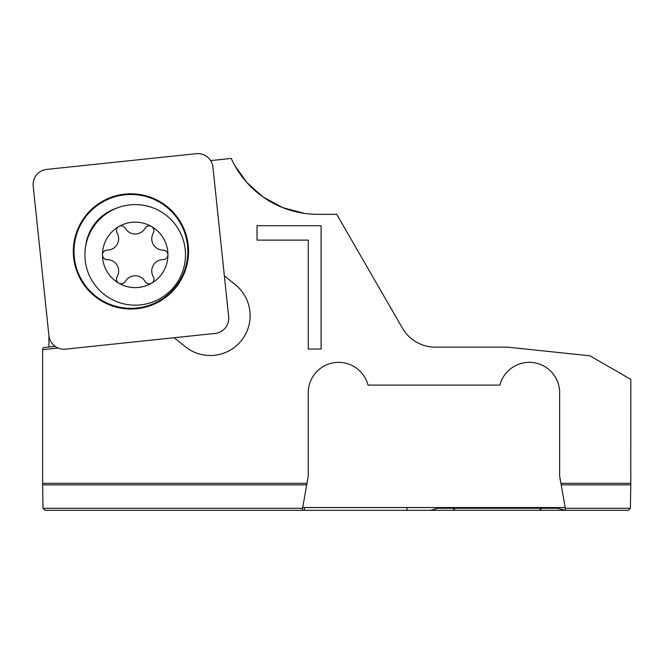 <?xml version="1.0" encoding="UTF-8"?>
<svg xmlns="http://www.w3.org/2000/svg" width="664" height="664" viewBox="0 0 664 664"><rect width="100%" height="100%" fill="white"/><g stroke="black" fill="none" stroke-linecap="round" stroke-linejoin="round"><path stroke-width="1" d="M74.318 257.366A56.921 56.921 0 0 0 136.875 308.021A56.921 56.921 0 0 0 187.538 245.464A56.921 56.921 0 0 0 124.981 194.801A56.921 56.921 0 0 0 74.318 257.366M188.236 245.389A57.619 57.619 0 0 1 136.95 308.718A57.619 57.619 0 0 1 73.629 257.433A57.619 57.619 0 0 1 124.907 194.112A57.619 57.619 0 0 1 188.236 245.389M215.144 333.419A15.181 15.181 0 0 0 228.657 316.736L212.936 167.195A15.181 15.181 0 0 0 196.253 153.683L46.712 169.403A15.181 15.181 0 0 0 33.2 186.086L48.92 335.635A15.181 15.181 0 0 0 65.603 349.139L215.144 333.419M149.201 283.852A4.748 4.748 0 0 1 145.084 281.47A11.388 11.388 0 0 0 125.33 281.47A4.748 4.748 0 0 1 118.839 283.221A32.727 32.727 0 0 0 151.566 283.221A4.748 4.748 0 0 1 149.201 283.852M118.839 283.221A4.748 4.748 0 0 1 117.113 276.73A11.388 11.388 0 0 0 107.236 259.616A4.748 4.748 0 0 1 102.472 254.876A32.727 32.727 0 0 0 118.839 283.221M135.207 222.141A32.727 32.727 0 0 0 102.472 254.876A4.748 4.748 0 0 1 107.236 250.129A11.388 11.388 0 0 0 117.113 233.022A4.748 4.748 0 0 1 121.213 225.893A4.748 4.748 0 0 1 125.33 228.275A11.388 11.388 0 0 0 145.084 228.275A4.748 4.748 0 0 1 151.566 226.532A32.727 32.727 0 0 0 135.207 222.141M135.207 204.595A50.281 50.281 0 0 0 84.926 254.876A50.281 50.281 0 0 0 135.207 305.158A50.281 50.281 0 0 0 185.488 254.876A50.281 50.281 0 0 0 135.207 204.595M151.566 283.221A32.727 32.727 0 0 0 151.566 226.532A4.748 4.748 0 0 1 153.301 233.022A11.388 11.388 0 0 0 163.178 250.129A4.748 4.748 0 0 1 167.934 254.876A4.748 4.748 0 0 1 163.178 259.616A11.388 11.388 0 0 0 153.301 276.73A4.748 4.748 0 0 1 151.566 283.221M438.215 507.553L437.568 508.275L452.64 508.275L455.479 510.317L539.193 510.317L542.696 507.553M174.2 337.727L185.198 346.633A39.848 39.848 0 0 0 249.905 311.499A39.848 39.848 0 0 0 235.355 284.698L224.357 275.792M302.22 510.317L45.119 510.317L43.019 508.416L42.62 484.861L306.71 484.861L302.22 510.317L530.992 510.317M55.178 346.392L43.218 347.646L42.612 349.671L42.62 484.861M48.937 347.048L48.937 335.826M556.664 507.553L557.262 508.275L565.678 510.317L561.188 484.861L630.783 484.861L630.8 379.393L589.947 355.804L507.47 347.139L435.302 347.139A37.948 37.948 0 0 1 402.434 328.165L336.706 214.314L317.732 214.314A94.869 94.869 0 0 1 231.238 158.43L210.629 160.597M630.783 484.861L630.393 508.416L628.293 510.317L565.678 510.317L627.513 510.317M42.612 483.326L306.984 483.326L308.245 476.163L308.245 392.673A30.361 30.361 0 0 1 367.997 385.087L499.901 385.087A30.361 30.361 0 0 1 559.652 392.673L559.652 476.163L560.914 483.326L630.8 483.326M58.125 348.036L42.612 349.671M321.094 225.702L257.026 225.702L257.026 240.119L308.279 240.119L308.279 349.032L321.094 349.032L321.094 225.702M467.846 510.317L566.16 510.317M557.262 508.275L452.64 508.275L452.3 507.553M565.678 510.317L621.272 510.317M560.914 483.326L561.188 484.861M245.788 510.317L243.505 510.317M249.714 510.317L255.881 510.317M437.568 508.275L430.753 510.317L406.907 510.317L477.399 510.317M234.815 165.552L246.859 182.517L263.002 196.942L282.806 207.658L304.452 213.385A94.869 94.869 0 0 0 317.732 214.314M246.377 181.969L247.016 182.691M252.743 188.559L258.371 193.448M265.21 198.453L271.858 202.487M279.511 206.28L286.865 209.152M294.766 211.492L301.829 212.978M402.434 328.165A37.948 37.948 0 0 0 435.302 347.139M565.188 507.553L302.709 507.553M306.71 484.861L306.984 483.326M116.49 208.205A45.559 45.559 0 0 0 85.664 246.269M565.313 508.275L630.393 508.275M304.452 507.553L304.452 510.317M406.907 507.553L406.907 510.317M43.019 508.275L302.585 508.275"/></g></svg>
